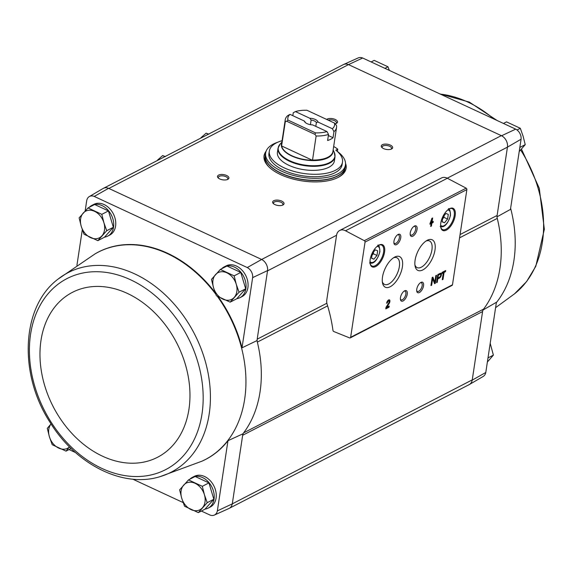 <?xml version="1.0" encoding="UTF-8"?>
<svg xmlns="http://www.w3.org/2000/svg" width="573" height="573" viewBox="0 0 573 573"><rect width="100%" height="100%" fill="white"/><g stroke="black" fill="none" stroke-linecap="round" stroke-linejoin="round"><path stroke-width="0.86" d="M362.673 58.009A8.38 6.282 -117.3 0 0 358.182 57.923L343.564 64.513A9.225 6.912 62.7 0 1 348.513 64.613L362.673 58.009L515.707 129.14L501.576 135.758L348.771 64.735A9.225 6.905 -117.3 0 0 343.32 64.634L103.613 188.231M447.234 178.196L507.449 147.146L521.072 139.21A8.38 6.282 -117.3 0 0 515.707 129.14M521.072 139.21L510.457 209.403L496.898 216.888M327.613 305.875L257.349 342.102A117.58 88.063 -117.3 0 0 256.976 340.598L257.191 339.173A6.919 5.178 -117.3 0 0 257.349 342.102A117.58 88.063 -117.3 0 1 243.625 432.866A6.919 5.178 -117.3 0 0 242.658 435.272L242.873 433.847A117.58 88.063 -117.3 0 0 243.625 432.866L483.548 309.155A6.919 5.178 -117.3 0 0 482.581 311.562L472.209 380.157L485.789 372.479L496.404 302.293L482.795 310.136M326.882 303.239L257.191 339.173L267.57 270.578A9.225 6.912 -117.3 0 0 261.653 259.462L501.318 135.636A9.225 6.905 -117.3 0 1 507.449 147.146L497.113 215.462A6.919 5.178 -117.3 0 0 497.271 218.392A117.58 88.063 -117.3 0 1 483.548 309.155M189.813 479.236A17.29 12.95 62.7 0 1 192.335 477.373L194.369 476.321A17.29 12.95 62.7 0 1 213.801 485.754A17.29 12.95 62.7 0 1 210.219 507.062L208.178 508.108A17.29 12.95 62.7 0 1 205.048 509.103M202.219 461.057A116.734 87.433 -117.3 0 0 202.434 460.964A116.734 87.433 -117.3 0 0 227.968 440.701L217.353 510.894A8.38 6.282 -117.3 0 1 214.338 515.077L228.956 508.487A9.225 6.912 -117.3 0 0 232.287 503.868L217.353 510.894M214.338 515.077A8.38 6.282 -117.3 0 1 209.854 514.991L201.381 511.052M183.159 502.578L132.771 479.164M75.514 452.555L69.054 449.547M256.976 340.598L242.021 347.811L252.636 277.626A8.38 6.282 -117.3 0 0 247.271 267.555L94.23 196.424A8.38 6.282 -117.3 0 0 89.309 196.56A8.38 6.282 -117.3 0 0 86.731 200.521L85.148 210.964M82.319 229.658L76.925 265.32M252.636 277.626L267.57 270.578M242.873 433.847L227.968 440.701M232.287 503.868L472.252 379.878A9.225 6.905 -117.3 0 1 469.122 384.655L229.415 508.258M482.581 311.562L242.658 435.272L232.33 503.588M97.833 240.653L104.458 237.236L113.347 227.288L108.44 210.928L94.645 204.518L88.013 207.935L101.808 214.345L103.899 222.711L106.721 230.704L97.833 240.653L84.038 234.242L81.216 226.249L79.131 217.883L88.013 207.935M230.167 302.157L236.792 298.741L245.681 288.792L240.767 272.433L226.972 266.022L220.347 269.439L234.142 275.849L236.234 284.215L239.048 292.209L230.167 302.157L216.372 295.747L213.55 287.753L211.458 279.388L220.347 269.439M198.337 512.627L204.962 509.204L213.851 499.262L208.937 482.896L195.142 476.485L188.517 479.902L202.312 486.312L204.403 494.685L207.218 502.679L198.337 512.627L184.542 506.21L181.72 498.224L179.628 489.851L188.517 479.902M468.907 384.77A9.225 6.912 -117.3 0 0 469.366 384.533L483.211 376.44A8.38 6.282 -117.3 0 0 485.789 372.479M507.492 146.867A9.225 6.912 -117.3 0 0 501.576 135.758M469.366 384.533A9.225 6.912 -117.3 0 0 472.209 380.157M343.105 64.742A9.225 6.912 62.7 0 1 343.564 64.513M261.395 259.347L108.849 188.445L348.513 64.613M336.566 235.259L326.789 299.894A9.225 6.905 -117.3 0 0 327.19 304.492A131.41 98.42 -117.3 0 1 332.963 330.399A1.153 0.867 -117.3 0 0 333.78 331.516L349.616 337.905A1.153 0.867 -117.3 0 0 350.64 337.304L365.044 242.093A1.153 0.867 -117.3 0 0 364.321 240.674L345.526 230.769A9.225 6.905 -117.3 0 0 339.696 230.475A9.225 6.905 -117.3 0 0 336.566 235.259L267.527 270.857M345.519 163.312A41.5 19.102 -171.4 0 1 346.113 168.247A41.5 19.102 -171.4 0 1 302.229 180.925A41.5 19.102 -171.4 0 1 264.053 155.835A41.5 19.102 -171.4 0 1 266.08 151.293M226.6 175.481A5.766 2.65 -171.4 0 1 227.868 179.328A5.766 2.65 -171.4 0 1 218.127 177.852A5.766 2.65 -171.4 0 1 219.502 174.751A5.766 2.65 -171.4 0 1 226.6 175.481M326.689 119.442A5.766 2.65 -171.4 0 1 335.219 119.471A5.766 2.65 -171.4 0 1 336.494 123.317A5.766 2.65 -171.4 0 1 335.248 123.775M390.356 145.098A5.766 2.65 -171.4 0 1 391.631 148.944A5.766 2.65 -171.4 0 1 381.883 147.469A5.766 2.65 -171.4 0 1 383.265 144.375A5.766 2.65 -171.4 0 1 390.356 145.098M281.737 201.109A5.766 2.65 -171.4 0 1 283.005 204.955A5.766 2.65 -171.4 0 1 273.264 203.479A5.766 2.65 -171.4 0 1 274.639 200.378A5.766 2.65 -171.4 0 1 281.737 201.109M221.644 268.773A17.29 12.95 62.7 0 1 224.165 266.903L226.199 265.858A17.29 12.95 62.7 0 1 245.631 275.291A17.29 12.95 62.7 0 1 242.05 296.592L240.008 297.645A17.29 12.95 62.7 0 1 236.878 298.64M89.309 207.268A17.29 12.95 62.7 0 1 91.83 205.399L93.865 204.353A17.29 12.95 62.7 0 1 113.304 213.786A17.29 12.95 62.7 0 1 109.715 235.088L107.681 236.14A17.29 12.95 62.7 0 1 104.551 237.136M242.021 347.811A116.734 87.433 -117.3 0 0 218.277 296.807M215.154 292.581A116.734 87.433 -117.3 0 0 95.519 253.617A116.734 87.433 -117.3 0 0 95.319 253.732M89.309 196.56L103.154 188.467A9.225 6.912 62.7 0 1 108.591 188.324L108.849 188.445M94.23 196.424L108.591 188.324M261.653 259.462L247.271 267.555M441.833 273.557L443.301 272.805L442.249 279.76L443.008 279.373L444.061 272.411L445.529 271.652L445.694 270.52L442.005 272.426L441.833 273.557M437.808 274.589L436.583 282.682L437.263 282.331L437.779 278.936L439.462 278.063A2.672 1.275 114.9 0 0 441.231 275.577A2.672 1.275 114.9 0 0 440.945 273.292A2.672 1.275 114.9 0 0 440.171 273.371L437.808 274.589M432.171 277.497L430.946 285.59L431.655 285.225L432.644 278.7L434.585 283.714L435.294 283.349L436.519 275.255L435.809 275.62L434.828 282.138L432.88 277.131L432.171 277.497M429.857 224.186L431.104 223.542L430.667 226.457L431.426 226.063L431.87 223.148L433.116 222.503L433.288 221.371L432.035 222.016L432.651 217.969L431.892 218.356L429.857 224.186M386.639 303.21L387.398 302.823A1.475 0.702 114.9 0 1 388.014 301.462A1.475 0.702 114.9 0 1 388.888 301.033A1.475 0.702 114.9 0 1 388.723 303.002L386.016 307.314L385.779 308.876L389.038 307.2L389.21 306.068L386.754 307.336L389.124 303.554A2.765 1.318 114.9 0 0 389.432 299.865A2.765 1.318 114.9 0 0 387.792 300.66A2.765 1.318 114.9 0 0 386.639 303.21M455.17 215.684A12.219 5.823 114.9 0 0 449.433 208.758A12.219 5.823 114.9 0 0 440.78 227.374A12.219 5.823 114.9 0 0 447.986 229.035A12.219 5.823 114.9 0 0 455.17 215.684M384.562 252.091A12.219 5.823 114.9 0 0 378.832 245.165A12.219 5.823 114.9 0 0 370.172 263.781A12.219 5.823 114.9 0 0 377.378 265.442A12.219 5.823 114.9 0 0 384.562 252.091M400.749 237.774A5.766 2.75 114.9 0 0 398.042 234.507A5.766 2.75 114.9 0 0 393.959 243.289A5.766 2.75 114.9 0 0 397.361 244.069A5.766 2.75 114.9 0 0 400.749 237.774M417.044 229.372A5.766 2.75 114.9 0 0 414.336 226.106A5.766 2.75 114.9 0 0 410.254 234.887A5.766 2.75 114.9 0 0 413.656 235.668A5.766 2.75 114.9 0 0 417.044 229.372M402.411 266.774A16.896 8.058 114.9 0 0 394.482 257.191A16.896 8.058 114.9 0 0 382.513 282.94A16.896 8.058 114.9 0 0 392.476 285.232A16.896 8.058 114.9 0 0 402.411 266.774M434.993 249.971A16.896 8.058 114.9 0 0 427.064 240.388A16.896 8.058 114.9 0 0 415.096 266.137A16.896 8.058 114.9 0 0 425.059 268.429A16.896 8.058 114.9 0 0 434.993 249.971M407.245 294.135A5.766 2.75 114.9 0 0 404.545 290.862A5.766 2.75 114.9 0 0 400.463 299.65A5.766 2.75 114.9 0 0 403.858 300.431A5.766 2.75 114.9 0 0 407.245 294.135M423.54 285.734A5.766 2.75 114.9 0 0 420.84 282.46A5.766 2.75 114.9 0 0 416.757 291.249A5.766 2.75 114.9 0 0 420.152 292.029A5.766 2.75 114.9 0 0 423.54 285.734M350.253 337.898L452.09 285.39A1.153 0.867 -117.3 0 0 452.477 284.795L466.873 189.584A1.153 0.867 -117.3 0 0 466.157 188.166L447.363 178.26A9.225 6.905 -117.3 0 0 441.525 177.967L339.696 230.475M416.678 290.676A4.763 2.271 114.9 0 0 417.345 291.435A4.763 2.271 114.9 0 0 420.167 290.06A4.763 2.271 114.9 0 0 422.158 285.669A4.763 2.271 114.9 0 0 421.363 282.79A4.763 2.271 114.9 0 0 420.353 282.776M400.384 299.077A4.763 2.271 114.9 0 0 401.05 299.837A4.763 2.271 114.9 0 0 403.872 298.461A4.763 2.271 114.9 0 0 405.863 294.064A4.763 2.271 114.9 0 0 405.068 291.191A4.763 2.271 114.9 0 0 404.058 291.177M414.916 264.905A14.69 7.005 114.9 0 0 416.986 267.555A14.69 7.005 114.9 0 0 425.732 263.451A14.69 7.005 114.9 0 0 431.935 249.821A14.69 7.005 114.9 0 0 429.37 240.918A14.69 7.005 114.9 0 0 426.011 241.04M382.327 281.708A14.69 7.005 114.9 0 0 384.397 284.358A14.69 7.005 114.9 0 0 393.142 280.254A14.69 7.005 114.9 0 0 399.352 266.624A14.69 7.005 114.9 0 0 396.781 257.714A14.69 7.005 114.9 0 0 393.422 257.843M410.182 234.314A4.763 2.271 114.9 0 0 410.841 235.073A4.763 2.271 114.9 0 0 413.67 233.698A4.763 2.271 114.9 0 0 415.654 229.307A4.763 2.271 114.9 0 0 414.859 226.435A4.763 2.271 114.9 0 0 413.849 226.414M393.887 242.716A4.763 2.271 114.9 0 0 394.546 243.475A4.763 2.271 114.9 0 0 397.375 242.1A4.763 2.271 114.9 0 0 399.367 237.709A4.763 2.271 114.9 0 0 398.564 234.837A4.763 2.271 114.9 0 0 397.555 234.815M372.242 253.588L371.54 258.258L373.904 259.197L376.97 255.458L377.679 250.788L375.315 249.849L372.242 253.588M370.108 263.415A11.524 5.494 114.9 0 0 371.956 266.001A11.524 5.494 114.9 0 0 378.789 262.67A11.524 5.494 114.9 0 0 383.602 252.048A11.524 5.494 114.9 0 0 381.675 245.094A11.524 5.494 114.9 0 0 378.502 245.344M442.85 217.181L442.141 221.851L444.505 222.79L447.577 219.051L448.279 214.381L445.923 213.443L442.85 217.181M440.716 227.008A11.524 5.494 114.9 0 0 442.564 229.594A11.524 5.494 114.9 0 0 449.397 226.263A11.524 5.494 114.9 0 0 454.21 215.641A11.524 5.494 114.9 0 0 452.276 208.687A11.524 5.494 114.9 0 0 449.11 208.944M386.754 307.336L386.202 307.078L388.573 303.296A2.765 1.318 114.9 0 0 389.124 299.801M386.775 302.601L387.398 302.823M388.888 301.033L388.336 300.775A1.475 0.702 114.9 0 0 387.463 301.205A1.475 0.702 114.9 0 0 386.847 302.565M385.873 308.295L388.487 306.942L389.038 307.2M388.487 306.942L388.573 306.397M429.943 223.599L431.104 223.542M430.753 225.869L431.426 226.063M430.875 225.805L431.319 222.89L431.87 223.148M431.319 222.89L432.565 222.245L433.116 222.503M432.565 222.245L432.651 221.701M432.013 218.299L431.483 221.758L432.035 222.016M431.519 220.82L430.789 222.661L431.276 222.41L431.519 220.82L431.003 220.584M430.28 222.424L430.789 222.661M431.039 285.003L431.655 285.225M431.104 284.967L432.092 278.442L432.644 278.7M434.413 283.263L435.294 283.349M434.742 283.091L435.881 275.584M432.5 277.325L434.277 281.887L434.828 282.138M436.676 282.095L437.263 282.331M436.712 282.074L437.228 278.679L437.779 278.936M437.228 278.679L438.911 277.812A2.672 1.275 114.9 0 0 439.914 276.874M438.338 275.212L437.922 277.962L439.606 277.096A1.569 0.745 114.9 0 0 440.644 275.634A1.569 0.745 114.9 0 0 440.479 274.295A1.569 0.745 114.9 0 0 440.021 274.338L438.338 275.212L437.786 274.954L437.371 277.704L437.922 277.962M440.479 274.295L439.928 274.037A1.569 0.745 114.9 0 0 439.47 274.087L437.786 274.954M440.759 275.047A2.672 1.275 114.9 0 0 440.637 273.235M441.919 272.97L443.301 272.805M442.335 279.18L443.008 279.373M442.456 279.115L443.509 272.154L444.061 272.411M443.509 272.154L444.977 271.394L445.529 271.652M444.977 271.394L445.056 270.85M442.17 221.701L444.505 222.79M442.585 218.943L443.903 217.346L447.577 219.051M443.903 217.346L444.168 215.577M371.562 258.108L373.904 259.197M371.977 255.35L373.295 253.753L376.97 255.458M373.295 253.753L373.56 251.984M273.708 203.873A4.763 2.192 -171.4 0 1 273.493 203.021A4.763 2.192 -171.4 0 1 276.229 201.488A4.763 2.192 -171.4 0 1 281.014 202.29A4.763 2.192 -171.4 0 1 282.919 204.446A4.763 2.192 -171.4 0 1 282.46 205.198M382.334 147.87A4.763 2.192 -171.4 0 1 382.119 147.01A4.763 2.192 -171.4 0 1 384.855 145.485A4.763 2.192 -171.4 0 1 389.64 146.28A4.763 2.192 -171.4 0 1 391.545 148.436A4.763 2.192 -171.4 0 1 391.087 149.195M328.257 120.172A4.763 2.192 -171.4 0 1 334.503 120.652A4.763 2.192 -171.4 0 1 336.408 122.808A4.763 2.192 -171.4 0 1 335.95 123.567M218.571 178.253A4.763 2.192 -171.4 0 1 218.356 177.394A4.763 2.192 -171.4 0 1 221.092 175.861A4.763 2.192 -171.4 0 1 225.877 176.663A4.763 2.192 -171.4 0 1 227.782 178.819A4.763 2.192 -171.4 0 1 227.323 179.571M345.483 164.644A41.5 19.102 -171.4 0 1 346.028 168.749M263.988 156.343A41.5 19.102 -171.4 0 1 265.714 152.583M91.83 205.399A17.29 12.95 62.7 0 1 111.262 214.832A17.29 12.95 62.7 0 1 107.681 236.14M224.165 266.903A17.29 12.95 62.7 0 1 243.597 276.336A17.29 12.95 62.7 0 1 240.008 297.645M192.335 477.373A17.29 12.95 62.7 0 1 211.766 486.806A17.29 12.95 62.7 0 1 208.178 508.108M213.851 499.262L207.218 502.679M208.937 482.896L202.312 486.312M195.049 483.297A14.984 11.224 62.7 0 1 204.403 494.685A14.984 11.224 62.7 0 1 202.412 507.836A14.984 11.224 62.7 0 1 191.067 509.605A14.984 11.224 62.7 0 1 181.72 498.224A14.984 11.224 62.7 0 1 183.711 485.066A14.984 11.224 62.7 0 1 195.049 483.297M245.681 288.792L239.048 292.209M240.767 272.433L234.142 275.849M226.879 272.827A14.984 11.224 62.7 0 1 236.234 284.215A14.984 11.224 62.7 0 1 234.242 297.373A14.984 11.224 62.7 0 1 222.904 299.142A14.984 11.224 62.7 0 1 213.55 287.753A14.984 11.224 62.7 0 1 215.541 274.596A14.984 11.224 62.7 0 1 226.879 272.827M71.124 448.48L66.002 451.123L52.207 444.712L49.385 436.719L47.301 428.346L50.789 424.228M69.548 446.933L66.002 451.123M69.526 446.904A14.984 11.224 62.7 0 1 58.74 448.1A14.984 11.224 62.7 0 1 49.385 436.719A14.984 11.224 62.7 0 1 51.061 423.934M108.44 210.928L101.808 214.345M113.347 227.288L106.721 230.704M94.545 211.33A14.984 11.224 62.7 0 1 103.899 222.711A14.984 11.224 62.7 0 1 101.908 235.868A14.984 11.224 62.7 0 1 90.57 237.637A14.984 11.224 62.7 0 1 81.216 226.249A14.984 11.224 62.7 0 1 83.207 213.099A14.984 11.224 62.7 0 1 94.545 211.33M519.826 147.433L525.219 144.654L519.202 151.566M517.039 129.978L520.313 128.288L523.135 136.281L525.219 144.654M503.474 123.453L506.518 121.877L520.313 128.288M487.995 357.903L493.389 355.117L487.372 362.036M490.202 343.342L493.389 355.117M384.934 68.359L387.985 66.79L389.361 70.422M371.139 61.948L374.19 60.373L387.985 66.79M326.968 131.554A23.629 10.88 -171.4 0 1 315.465 132.864L287.94 120.072L286.715 121.247L285.304 121.677A25.935 11.94 -171.4 0 1 285.254 119.714A25.935 11.94 -171.4 0 1 287.832 115.531L290.01 114.378L304.378 121.053A6.919 3.18 -171.4 0 0 305.108 122.314A6.919 3.18 -171.4 0 0 312.6 124.878L326.968 131.554L328.53 134.447L327.613 140.521A25.935 11.94 8.6 0 0 333.042 137.721L328.365 135.543M304.378 121.053L305.696 122.837M292.817 115.682L293.269 112.731L295.446 111.577L309.814 118.253L311.125 120.044L310.43 124.663M295.446 111.577A23.629 10.88 -171.4 0 1 306.949 110.267L334.467 123.059L336.494 125.501A25.935 11.94 -171.4 0 1 336.544 127.471A25.935 11.94 -171.4 0 1 333.959 131.647L332.397 128.753L318.029 122.078L316.382 122.486L315.795 126.361M333.959 131.647L333.042 137.721M285.304 121.677L281.587 145.943A25.978 11.961 -171.4 0 0 312.5 160.311L316.124 136.002L315.021 134.404L315.465 132.864M328.53 134.447A25.935 11.94 -171.4 0 1 316.124 136.002M287.94 120.072A23.629 10.88 -171.4 0 1 290.01 114.378M334.467 123.059A23.629 10.88 -171.4 0 1 332.397 128.753M309.814 118.253A6.919 3.18 -171.4 0 1 318.029 122.078M277.418 152.268A28.822 13.265 8.6 0 0 303.926 169.694A28.822 13.265 8.6 0 0 334.403 160.884L335.019 156.837A28.822 13.265 -171.4 0 1 304.535 165.64A28.822 13.265 -171.4 0 1 278.027 148.221L277.418 152.268M337.411 151.465A40.346 18.572 -171.4 0 1 345.433 165.038A40.346 18.572 -171.4 0 1 302.766 177.365A40.346 18.572 -171.4 0 1 265.65 152.97A40.346 18.572 -171.4 0 1 277.661 142.269M342.496 162.109L342.131 164.537A37.001 17.032 -171.4 0 1 302.995 175.847A37.001 17.032 -171.4 0 1 268.952 153.471L269.324 151.043A37.001 17.032 8.6 0 0 303.361 173.418A37.001 17.032 8.6 0 0 342.496 162.109A37.001 17.032 8.6 0 0 335.807 150.169L337.755 149.166L337.404 151.501M345.433 165.038L345.132 167.058A40.346 18.572 -171.4 0 1 302.458 179.392A40.346 18.572 -171.4 0 1 265.342 154.997L265.65 152.97M268.959 166.972A40.346 18.572 -171.4 0 1 265.041 157.016L265.313 155.197A40.346 18.572 -171.4 0 1 265.328 155.097L265.313 155.197A40.346 18.572 -171.4 0 0 302.429 179.593A40.346 18.572 -171.4 0 0 345.096 167.266L345.111 167.166A40.346 18.572 -171.4 0 1 345.096 167.266L344.824 169.085A40.346 18.572 -171.4 0 1 338.134 177.437M282.081 140.686A37.001 17.032 8.6 0 0 269.324 151.043M337.755 149.166A38.62 17.777 8.6 0 0 333.672 146.466M312.5 160.311L281.587 145.943M315.021 134.404L286.715 121.247M311.125 120.044A5.666 2.607 -171.4 0 1 316.382 122.486M165.425 156.601L162.653 155.577L157.432 160.189M164.909 156.622L162.653 155.577M208.873 134.197L206.101 133.172L200.879 137.785M208.357 134.225L206.101 133.172M460.076 234.558L497.113 215.462M365.044 242.093L466.873 189.584M350.64 337.304L452.477 284.795M345.526 230.769L447.363 178.26M364.321 240.674L466.157 188.166M369.993 261.453A8.645 4.118 114.9 0 0 375.294 260.729A8.645 4.118 114.9 0 0 379.698 251.898A8.645 4.118 114.9 0 0 376.927 246.526M440.601 225.046A8.645 4.118 114.9 0 0 445.901 224.322A8.645 4.118 114.9 0 0 450.306 215.491A8.645 4.118 114.9 0 0 447.534 210.119M388.573 303.296L389.124 303.554M438.911 277.812L439.462 278.063M439.47 274.087L440.021 274.338M459.582 237.831L497.271 218.392M159.881 476.7A112.294 84.102 -117.3 0 0 209.195 414A112.294 84.102 -117.3 0 0 162.739 292.581A112.294 84.102 -117.3 0 0 58.016 279.151C21.222 306.641 18.422 373.925 50.059 422.358C75.679 464.237 122.715 488.282 159.881 476.7L201.897 461.201A116.713 87.411 -117.3 0 0 202.004 461.158A116.713 87.411 -117.3 0 0 244.664 399.166A116.713 87.411 -117.3 0 0 217.296 296.27M215.749 294.164A116.713 87.411 -117.3 0 0 95.111 253.853A116.713 87.411 -117.3 0 0 95.011 253.911L58.016 279.151M202.004 413.964A107.509 80.521 -117.3 0 0 85.807 272.49A107.509 80.521 -117.3 0 0 61.089 435.946A107.509 80.521 -117.3 0 0 202.004 413.964M188.954 409.201A92.797 69.498 -117.3 0 0 88.657 287.087A92.797 69.498 -117.3 0 0 67.32 428.167A92.797 69.498 -117.3 0 0 188.954 409.201M510.622 208.293A116.713 87.411 62.7 0 1 511.274 210.871A116.713 87.411 62.7 0 1 496.354 302.637M440.322 94.101A112.294 84.102 62.7 0 1 493.819 118.969M520.649 149.99A112.294 84.102 62.7 0 1 514.504 293.849L495.595 307.68M281.672 145.692A25.935 11.94 -171.4 0 1 281.622 143.723L285.254 119.714M336.544 127.471L332.913 151.48A25.935 11.94 -171.4 0 1 312.493 160.017M333.028 150.699A26.093 12.012 -171.4 0 1 305.395 159.982A26.093 12.012 -171.4 0 1 281.737 142.942M333.142 149.947L334.231 152.203A28.664 13.193 -171.4 0 1 304.628 165.067A28.664 13.193 -171.4 0 1 280.147 144.024L278.027 148.221M377.822 245.208C378.825 244.413 379.527 246.555 379.92 251.64C375.623 266.209 369.886 262.857 369.556 262.978M448.423 208.801C449.433 208.006 450.127 210.155 450.528 215.233C446.231 229.802 440.487 226.45 440.164 226.571M202.004 461.158L202.434 460.964M95.111 253.853L95.519 253.617M439.749 93.836L469.344 102.094L497.006 120.445M521.466 149.073L539.272 188.231L544.35 229.279L535.791 266.309L526.601 281.587L514.504 293.849M281.852 142.19L280.147 144.024M334.231 152.203L335.019 156.837"/></g></svg>

